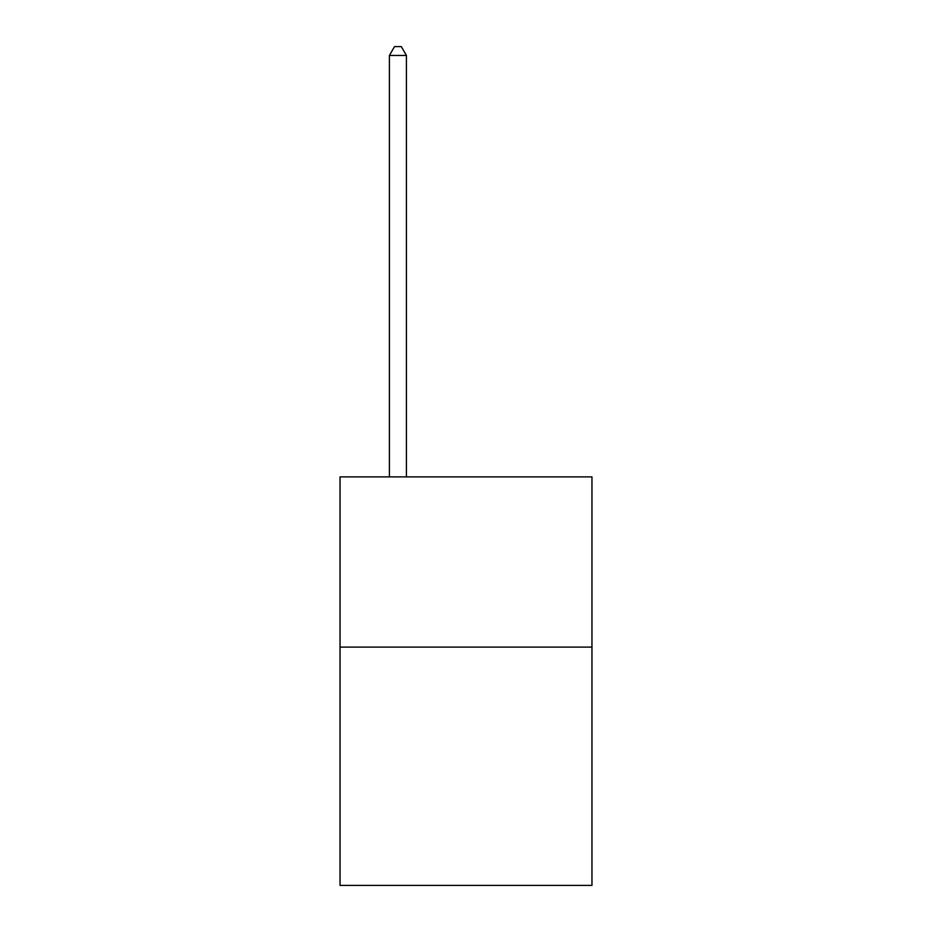<?xml version="1.0" encoding="UTF-8"?>
<svg xmlns="http://www.w3.org/2000/svg" width="932" height="932" viewBox="0 0 932 932"><rect width="100%" height="100%" fill="white"/><g stroke="black" fill="none" stroke-linecap="round" stroke-linejoin="round"><path stroke-width="1.4" d="M591.96 647.099L591.96 885.4L340.04 885.4L340.04 476.893L591.96 476.893L591.96 647.099L340.04 647.099M406.422 476.893L406.422 55.454L389.401 55.454L389.401 476.893M389.401 55.454L394.516 46.6L401.319 46.6L406.422 55.454"/></g></svg>
